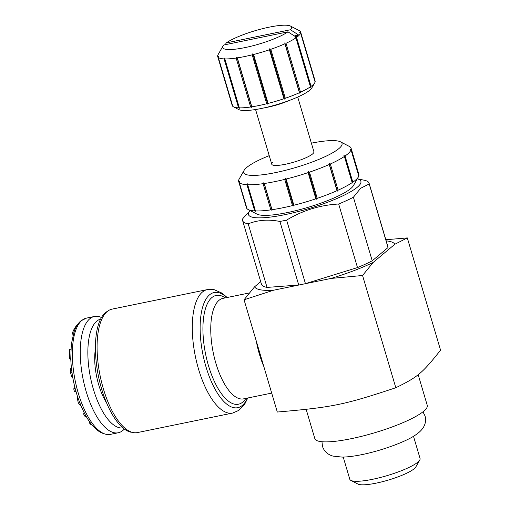 <?xml version="1.0" encoding="UTF-8"?>
<svg xmlns="http://www.w3.org/2000/svg" width="510" height="510" viewBox="0 0 510 510"><rect width="100%" height="100%" fill="white"/><g stroke="black" fill="none" stroke-linecap="round" stroke-linejoin="round"><path stroke-width="0.76" d="M131.293 432.289A62.284 24.824 -101.6 0 1 98.806 377.891A62.284 24.824 -101.6 0 1 105.423 312.662A62.284 24.824 -101.6 0 1 106.596 311.788M362.559 275.496L331.022 278.441A73.274 14.184 -16.5 0 0 353.672 270.753A73.274 14.184 -16.5 0 0 373.116 262.484L362.559 275.496L395.811 387.747C343.746 404.991 333.043 407.184 277.306 412.035L244.054 299.778L254.611 286.773L260.699 281.66M418.155 374.614L427.259 405.348A58.618 11.348 163.5 0 1 423.721 411.207A58.618 11.348 163.5 0 1 362.533 436.095A58.618 11.348 163.5 0 1 314.842 438.651L306.178 409.402M244.054 299.778L273.628 290.203L331.022 278.441M385.84 239.738L407.311 237.909L440.563 350.166C422.044 373.454 418.002 376.852 395.811 387.747M407.311 237.909L394.791 244.284L373.116 262.484M386.178 240.873A73.274 14.184 163.5 0 1 394.791 244.284M273.628 290.203A73.274 14.184 163.5 0 1 254.611 286.773M101.49 317.5L100.597 317.15A59.351 23.658 78.4 0 0 94.401 316.48A59.351 23.658 78.4 0 0 86.184 391.54A59.351 23.658 78.4 0 0 118.237 432.773A59.351 23.658 78.4 0 0 123.669 429.72L124.351 429.05M100.617 319.107A55.545 22.14 78.4 0 0 93.4 389.238A55.545 22.14 78.4 0 0 122.916 427.909M91.685 424.645L91.092 424.766L89.645 423.211L89.703 422.031M86.056 416.3L85.036 416.511L83.634 414.082L84.023 412.514M80.88 405.667L78.291 403.002L77.418 398.642L77.654 396.965M75.977 391.47L74.466 391.782L73.721 388.849L74.894 387.396M72.847 377.84L71.623 376.507L70.488 372.498C70.138 369.903 70.45 368.367 71.425 367.895M70.813 359.639L69.436 358.549L69.66 349.401L70.884 349.152M72.076 339.131A11.36 4.526 -101.6 0 1 72.72 332.227A56.425 22.491 -101.6 0 1 77.52 324.628M90.442 423.051L89.645 423.211M84.717 413.859L83.634 414.082M75.187 388.55L73.721 388.849M70.769 358.275L69.436 358.549M357.3 178.819A58.618 11.348 163.5 0 1 357.357 187.183A58.618 11.348 163.5 0 1 287.767 214.053A58.618 11.348 163.5 0 1 250.136 210.566L242.843 218.554A65.949 12.763 163.5 0 0 242.639 220.69L261.471 284.261A65.949 12.763 163.5 0 0 267.036 287.41L248.204 223.845A65.949 12.763 163.5 0 1 242.639 220.69M248.204 223.845C257.856 219.957 268.419 219.16 279.901 221.461A65.949 12.763 163.5 0 0 286.614 220.09C302.685 210.42 320.038 205.058 338.666 204.006A65.949 12.763 163.5 0 0 353.404 197.236L360.621 188.292L369.208 183.963A65.949 12.763 -16.5 0 0 369.1 183.23A65.949 12.763 -16.5 0 0 364.752 180.33L357.312 178.8M343.23 457.081L349.803 479.279A36.637 7.089 -16.5 0 0 350.893 480.414L357.975 484.079A30.778 5.954 -16.5 0 0 385.012 481.019A30.778 5.954 -16.5 0 0 414.216 468.722A30.778 5.954 -16.5 0 0 415.828 466.943L419.768 460.014A36.637 7.089 -16.5 0 0 420.061 458.464L413.489 436.273M350.893 480.414A36.637 7.089 -16.5 0 0 383.08 476.773A36.637 7.089 -16.5 0 0 417.849 462.124A36.637 7.089 -16.5 0 0 419.768 460.014M267.036 287.41L298.733 285.033A65.949 12.763 163.5 0 0 305.445 283.662L357.497 267.578A65.949 12.763 163.5 0 0 372.23 260.808L388.04 247.535L369.208 183.963M388.04 247.535A65.949 12.763 -16.5 0 0 387.931 246.802L369.1 183.23M298.733 285.033L279.901 221.461M305.445 283.662L286.614 220.09M357.497 267.578L338.666 204.006M372.23 260.808L353.404 197.236M288.577 100.731A21.981 4.252 163.5 0 1 265.238 107.642M300.594 33.048L315.091 81.989A43.235 8.364 163.5 0 1 314.766 82.754A43.235 8.364 163.5 0 1 312.502 85.246A43.235 8.364 163.5 0 1 311.062 86.356L296.565 37.415A43.235 8.364 -16.5 0 0 298.006 36.306A43.235 8.364 -16.5 0 0 300.594 33.048L299.721 32.385L300.664 32.736A43.235 8.364 -16.5 0 0 300.613 31.99A43.235 8.364 -16.5 0 0 299.332 30.645L290.477 26.061A35.904 6.949 -16.5 0 0 260.686 29.159A35.904 6.949 -16.5 0 0 226.268 42.904L225.28 44.689M290.477 26.061A35.904 6.949 -16.5 0 1 290.451 29.752L298.261 34.75A46.652 7.07 158 0 1 297.139 35.751A46.646 7.07 158 0 1 295.774 36.835L287.965 31.843A35.904 6.949 163.5 0 1 246.853 47.2A35.904 6.949 163.5 0 1 222.978 46.053A35.904 6.949 163.5 0 1 223.782 44.995L287.965 31.843M232.77 106.258L218.076 57.203A43.235 8.364 163.5 0 1 217.706 56.546A43.235 8.364 163.5 0 1 218.05 54.723L222.978 46.053M218.076 57.203L218.682 56.4L218.305 57.432A43.235 8.364 163.5 0 0 224.081 58.899L224.846 57.968L224.853 58.924A43.235 8.364 163.5 0 0 236.149 58.057L236.914 57.044L237.335 57.879A43.235 8.364 163.5 0 0 252.195 54.831L252.788 53.786L253.585 54.481A43.235 8.364 163.5 0 0 269.446 49.782L269.733 48.769L270.804 49.317A43.235 8.364 163.5 0 0 284.918 43.777L284.809 42.846L286.008 43.28A43.235 8.364 163.5 0 0 295.934 37.861L295.417 37.051L296.565 37.415M236.914 57.044L251.825 107.374L250.646 106.998A43.235 8.364 163.5 0 1 239.349 107.865L239.757 108.298L238.578 107.833A43.235 8.364 163.5 0 1 233.491 106.826L238.795 109.573A38.837 7.516 -16.5 0 0 272.92 105.717A38.837 7.516 -16.5 0 0 309.774 90.193A38.837 7.516 -16.5 0 0 311.808 87.95L314.766 82.754M251.825 107.374L251.825 106.819A43.235 8.364 163.5 0 0 266.692 103.772L267.699 104.116L268.081 103.422A43.235 8.364 163.5 0 0 283.942 98.723L284.637 99.099L285.3 98.258A43.235 8.364 163.5 0 0 299.415 92.718L299.721 93.177L300.505 92.221A43.235 8.364 163.5 0 0 310.431 86.802L310.322 87.382L311.062 86.356M233.491 106.826A43.235 8.364 163.5 0 1 232.802 106.373L218.305 57.432M232.573 106.144A43.235 8.364 163.5 0 1 232.203 105.487L217.706 56.546M315.059 81.874L315.161 81.67A43.235 8.364 -16.5 0 0 315.11 80.924L300.613 31.99M238.578 107.833L224.081 58.899M250.646 106.998L236.149 58.057M239.349 107.865L224.853 58.924M266.692 103.772L252.195 54.831M251.825 106.819L237.335 57.879M283.942 98.723L269.446 49.782M268.081 103.422L253.585 54.481M299.415 92.718L284.918 43.777M285.3 98.258L270.804 49.317M310.431 86.802L295.934 37.861M300.505 92.221L286.008 43.28M315.161 81.67L300.664 32.736M252.788 53.786L267.699 104.116M269.733 48.769L284.637 99.099M284.809 42.846L299.721 93.177M298.261 34.75A411.927 369.291 50 0 1 294.417 35.968M290.451 29.752L226.268 42.904M248.185 209.553A58.618 11.348 163.5 0 0 254.694 210.904L255.873 211.363L255.446 210.936A58.618 11.348 163.5 0 0 270.842 209.871L272.021 210.248L272.008 209.706A58.618 11.348 163.5 0 0 292.485 205.594L293.499 205.938L293.868 205.249A58.618 11.348 163.5 0 0 315.881 198.804L316.595 199.174L317.245 198.345A58.618 11.348 163.5 0 0 336.995 190.683L337.32 191.135L338.098 190.185A58.618 11.348 163.5 0 0 352.168 182.631L352.078 183.211L352.824 182.185A58.618 11.348 -16.5 0 0 355.317 180.291A58.618 11.348 -16.5 0 0 358.39 176.913L353.462 185.576A51.293 9.926 163.5 0 1 350.778 188.534A51.293 9.926 163.5 0 1 302.099 209.036A51.293 9.926 163.5 0 1 257.034 214.136L248.185 209.553A58.618 11.348 163.5 0 1 247.05 208.743L239.292 182.548L239.681 181.515L239.088 182.312A58.618 11.348 163.5 0 1 238.686 181.541A58.618 11.348 163.5 0 1 239.152 179.067L244.08 170.404A51.293 9.926 -16.5 0 0 280.608 171.494A51.293 9.926 -16.5 0 0 338.933 148.557A51.293 9.926 -16.5 0 0 340.508 141.837A51.293 9.926 -16.5 0 0 311.38 143.157M238.686 181.541L246.445 207.736A58.618 11.348 163.5 0 0 246.846 208.507L247.006 208.603M352.824 182.185L345.066 155.99A58.618 11.348 -16.5 0 0 347.559 154.096A58.618 11.348 -16.5 0 0 351.027 149.851L350.16 149.181L351.116 149.526A58.618 11.348 -16.5 0 0 351.097 148.244A58.618 11.348 -16.5 0 0 349.356 146.427L340.508 141.837M269.223 155.646A51.293 9.926 -16.5 0 0 246.763 167.446A51.293 9.926 -16.5 0 0 244.08 170.404M254.694 210.904L246.936 184.709A58.618 11.348 163.5 0 1 239.292 182.548M246.936 184.709L247.701 183.785L247.688 184.748A58.618 11.348 163.5 0 0 263.083 183.676L263.849 182.669L264.25 183.511A58.618 11.348 163.5 0 0 284.727 179.399L285.332 178.353L286.11 179.055A58.618 11.348 163.5 0 0 308.123 172.616L308.429 171.596L309.487 172.15A58.618 11.348 163.5 0 0 329.237 164.494L329.148 163.557L330.34 163.997A58.618 11.348 163.5 0 0 344.409 156.436L343.912 155.633L345.066 155.99M273.099 162.046A21.981 4.252 -16.5 0 0 272.423 164.928A21.981 4.252 -16.5 0 0 291.739 162.741A21.981 4.252 -16.5 0 0 312.598 153.95A21.981 4.252 -16.5 0 0 313.752 152.681M246.846 208.507L239.088 182.312M270.842 209.871L263.083 183.676M255.446 210.936L247.688 184.748M292.485 205.594L284.727 179.399M272.008 209.706L264.25 183.511M315.881 198.804L308.123 172.616M293.868 205.249L286.11 179.055M336.995 190.683L329.237 164.494M317.245 198.345L309.487 172.15M352.168 182.631L344.409 156.436M338.098 190.185L330.34 163.997M358.39 176.913A58.618 11.348 -16.5 0 0 358.785 176.039L351.027 149.851M358.753 175.95L351.116 149.526M358.874 175.72A58.618 11.348 -16.5 0 0 358.855 174.439L351.097 148.244M263.849 182.669L272.021 210.248M285.332 178.353L293.499 205.938M308.429 171.596L316.595 199.174M329.148 163.557L337.32 191.135M207.321 289.603A63.017 25.117 -101.6 0 0 198.588 369.291A63.017 25.117 78.4 0 0 232.624 413.068L137.407 432.582A63.017 25.117 -101.6 0 1 103.371 388.805A63.017 25.117 -101.6 0 1 112.104 309.117L207.321 289.603L214.066 289.629L222.06 293.148L227.167 297.502M226.854 297.566A58.784 23.428 78.4 0 0 209.559 294.812A58.784 23.428 78.4 0 0 205.995 366.862A58.784 23.428 78.4 0 0 242.32 405.412A58.784 23.428 78.4 0 0 247.452 398.061M225.305 297.885A55.526 22.128 78.4 0 0 211.835 297.598A55.526 22.128 78.4 0 0 208.469 365.651A55.526 22.128 78.4 0 0 242.779 402.065A55.526 22.128 78.4 0 0 245.903 398.38M249.39 292.944L222.972 298.363A51.293 20.445 78.4 0 0 218.981 300.358A51.293 20.445 78.4 0 0 215.87 363.222A51.293 20.445 78.4 0 0 243.57 398.858L271.696 393.095M256.269 341.011A51.293 20.445 78.4 0 0 259.431 354.297A51.293 20.445 78.4 0 0 263.829 366.537M86.502 318.1A59.351 23.658 78.4 0 0 81.88 320.414A59.351 23.658 78.4 0 0 78.285 393.159A59.351 23.658 78.4 0 0 110.338 434.392C97.761 435.425 86.885 423.019 77.724 397.175C73.548 384.361 71.228 371.452 70.769 358.441L71.323 344.091L74.371 330.805C76.028 326.445 78.177 323.155 80.816 320.924L86.502 318.1L94.401 316.48M73.944 331.978L72.72 332.227M95.44 348.668A39.933 15.918 78.4 0 0 106.526 402.772M78.17 398.482L77.418 398.642M79.7 402.715L78.291 403.002M71.948 372.198L70.488 372.498M72.579 376.316L71.623 376.507M247.764 397.998L244.826 403.933L238.846 410.371L232.624 413.068M118.237 432.773L110.338 434.392M422.956 411.819L425.066 416.026C426.972 423.568 423.408 430.134 414.369 435.725C405.89 441.545 382.251 450.54 361.966 454.601C354.412 456.163 347.852 456.998 342.274 457.107L332.941 456.099C327.592 454.512 324.111 451.286 322.492 446.409L321.969 441.736M255.567 109.529L271.773 164.245M297.719 97.04L313.924 151.757"/></g></svg>
